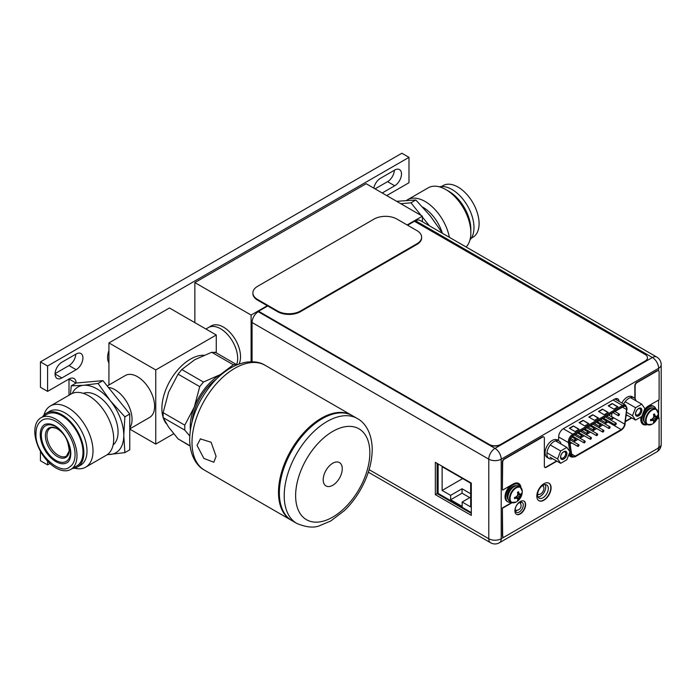 <?xml version="1.0" encoding="UTF-8"?>
<svg xmlns="http://www.w3.org/2000/svg" width="696" height="696" viewBox="0 0 696 696"><rect width="100%" height="100%" fill="white"/><g stroke="black" fill="none" stroke-linecap="round" stroke-linejoin="round"><path stroke-width="1.04" d="M173.696 433.747L155.747 444.1L129.769 429.101M216.265 334.993L155.747 369.941L108.933 342.91L169.45 307.971L216.265 334.993L216.265 352.872M155.747 369.941L155.747 444.1M108.933 342.91L108.933 384.984M129.769 428.893L149.588 417.452A24.221 13.981 -120 0 0 153.303 398.042A24.221 13.981 -120 0 0 137.477 376.693A24.221 13.981 -120 0 0 125.367 375.492L107.228 385.967M114.927 389.716A24.221 13.981 60 0 1 129.769 427.927A24.221 13.981 60 0 0 132.057 419.384A24.221 13.981 60 0 0 108.411 387.437A24.221 13.981 60 0 1 114.927 389.716M203.789 355.264A40.368 23.307 120 0 0 161.89 408.587A40.368 23.307 120 0 0 162.916 416.765M163.29 417.974A40.368 23.307 120 0 0 166.344 423.699M215.395 352.602L211.688 352.272L194.715 359.736L181.786 369.532L178.08 374.144L168.589 392.24L163.134 412.676L163.134 417.617L168.589 427.083L178.08 438.889L190.078 446.049M189.73 435.94L184.779 430.119L184.779 425.169L194.28 407.073L199.735 386.645L203.441 382.034L220.406 374.57L233.334 364.774L236.144 364.347L236.84 364.887M190.347 429.797A42.673 24.638 -60 0 1 190.234 426.831A42.673 24.638 -60 0 1 194.28 407.073A42.673 24.638 -60 0 1 220.406 374.57A42.673 24.638 -60 0 1 223.033 373.186M216.473 379.033A40.368 23.307 120 0 0 192.131 421.193M291.476 520.356A60.552 34.965 -60 0 1 291.041 520.112A60.552 34.965 -60 0 1 278.496 492.394A60.552 34.965 -60 0 1 304.935 431.45A60.552 34.965 -60 0 1 351.593 415.225A60.552 34.965 -60 0 1 352.019 415.477M200.352 438.88L211.123 442.264L216.091 456.367L213.837 462.231L203.876 458.438L197.029 445.353L200.465 438.819M279.357 492.89A60.552 34.965 120 0 0 291.894 520.608L296.748 523.409A60.552 34.965 -60 0 1 284.212 495.691A60.552 34.965 -60 0 1 284.212 495.439A60.552 34.965 -60 0 1 310.738 434.643A60.552 34.965 -60 0 1 357.309 418.522L352.454 415.721A60.552 34.965 120 0 0 305.788 431.946A60.552 34.965 120 0 0 279.357 492.89M342.267 468.756A13.476 7.786 120 0 0 339.474 462.588A13.476 7.786 120 0 0 329.086 466.198A13.476 7.786 120 0 0 323.205 479.77A13.476 7.786 120 0 0 325.998 485.938A13.476 7.786 120 0 0 336.385 482.328A13.476 7.786 120 0 0 342.267 468.756M236.605 364.669A24.221 13.981 -120 0 0 220.554 328.738A24.221 13.981 -120 0 0 208.443 327.538A24.221 13.981 60 0 1 227.105 334.028A24.221 13.981 60 0 1 237.675 358.405A24.221 13.981 60 0 1 236.605 364.669M194.863 322.639L194.863 282.585L366.139 183.701L422.376 216.169L407.134 224.965M251.099 361.755L251.099 315.053L194.863 282.585M238.998 364.043A24.221 13.981 -120 0 0 240.529 356.752A24.221 13.981 -120 0 0 229.958 332.375A24.221 13.981 -120 0 0 211.297 325.885L205.894 329.008M251.099 315.053L267.264 305.727M422.376 221.728L422.376 216.169M437.105 492.62L438.132 493.22M438.132 489.131L437.105 488.54M471.305 512.569L438.132 493.412L438.132 463.945M450.634 499.78L450.634 495.361L442.125 490.445L442.125 466.712L470.67 483.198L470.67 506.932L462.17 502.016L462.17 506.436L450.634 499.78L462.048 493.186L462.048 488.766L450.634 495.361M470.67 493.742L462.048 488.766M462.683 478.578L442.125 490.445M470.67 497.109L462.17 502.016M469.757 497.631L462.048 493.186M541.471 495.526L542.271 494.795M542.315 485.782A4.768 2.749 -60 0 1 543.533 486.582A4.768 2.749 -60 0 1 543.924 488.174A4.768 2.749 -60 0 1 538.982 494.465A4.768 2.749 -60 0 1 537.643 493.751M626.617 408.839A5.003 2.888 120 0 0 625.582 406.551A5.003 2.888 120 0 0 623.085 406.795L573.321 435.522A5.003 2.888 120 0 0 569.78 441.655A5.003 2.888 120 0 0 569.824 442.282L571.712 454.705A5.003 2.888 120 0 0 572.704 456.376A5.003 2.888 120 0 0 575.209 456.124L621.197 429.571A5.003 2.888 120 0 0 624.695 424.116L626.574 409.518A5.003 2.888 120 0 0 626.617 408.839M611.993 413.198L611.558 416.539A5.003 2.888 -60 0 1 611.532 416.73M610.94 418.627A5.003 2.888 -60 0 1 610.288 419.801M609.009 421.298A5.003 2.888 -60 0 1 608.069 421.993L604.85 423.847M570.076 443.926L571.799 442.934M573.739 441.812L578.019 439.341M579.959 438.219L584.248 435.748M586.18 434.626L590.469 432.155M592.409 431.033L596.69 428.562M598.63 427.44L602.91 424.969M604.198 418.522L604.032 419.505L604.311 418.592M604.467 419.201L604.241 419.766M604.981 419.183L604.493 418.853M603.067 419.027L603.545 419.305M575.079 431.546L579.072 429.241L573.365 425.943L569.372 428.249L575.079 431.546M613.898 409.126L617.9 406.821L612.193 403.523L608.191 405.838L613.898 409.126M584.788 425.943L588.781 423.629L583.074 420.34L579.072 422.646L584.788 425.943M604.198 414.738L608.191 412.423L602.484 409.126L598.49 411.44L604.198 414.738M594.488 420.34L598.49 418.026L592.774 414.738L588.781 417.043L594.488 420.34M578.794 429.406L573.365 425.943M573.365 426.274L569.659 428.414M617.613 406.986L612.193 403.523M612.193 403.854L608.478 406.003M588.494 423.794L583.074 420.34M583.074 420.671L579.359 422.811M607.904 412.589L602.484 409.126M602.484 409.457L598.769 411.606M598.203 418.192L592.774 414.738M592.774 415.06L589.068 417.209M605.102 419.253L604.606 418.914L605.102 419.253L604.554 420.219M604.572 419.871L604.693 419.366M604.589 419.262L604.154 419.566M616.299 423.603A0.966 0.557 -60 0 1 614.933 424.395A0.966 0.557 -60 0 1 616.299 423.603M603.85 430.789A0.966 0.557 -60 0 1 602.484 431.581A0.966 0.557 -60 0 1 603.85 430.789M591.409 437.975A0.966 0.557 -60 0 1 590.034 438.767A0.966 0.557 -60 0 1 591.409 437.975M578.959 445.162A0.966 0.557 -60 0 1 577.593 445.945A0.966 0.557 -60 0 1 578.959 445.162M613.185 418.018A0.966 0.557 -60 0 1 611.819 418.801A0.966 0.557 -60 0 1 613.185 418.018M600.744 425.195A0.966 0.557 -60 0 1 599.369 425.987A0.966 0.557 -60 0 1 600.744 425.195M588.294 432.381A0.966 0.557 -60 0 1 586.928 433.173A0.966 0.557 -60 0 1 588.294 432.381M575.853 439.567A0.966 0.557 -60 0 1 574.478 440.359A0.966 0.557 -60 0 1 575.853 439.567M582.073 435.974A0.966 0.557 -60 0 1 580.699 436.766A0.966 0.557 -60 0 1 582.073 435.974M594.523 428.788A0.966 0.557 -60 0 1 593.149 429.58A0.966 0.557 -60 0 1 594.523 428.788M606.964 421.602A0.966 0.557 -60 0 1 605.598 422.394A0.966 0.557 -60 0 1 606.964 421.602M619.414 414.425A0.966 0.557 -60 0 1 618.039 415.207A0.966 0.557 -60 0 1 619.414 414.425M585.188 441.569A0.966 0.557 -60 0 1 583.813 442.36A0.966 0.557 -60 0 1 585.188 441.569M597.629 434.382A0.966 0.557 -60 0 1 596.263 435.174A0.966 0.557 -60 0 1 597.629 434.382M610.079 427.196A0.966 0.557 -60 0 1 608.704 427.988A0.966 0.557 -60 0 1 610.079 427.196M651.099 419.392L651.595 420.166L650.551 420.775L650.551 419.523A11.997 6.925 180 0 0 651.978 419.14A11.789 9.292 144.9 0 0 653.344 417.783A11.789 9.292 95.1 0 0 653.831 415.921A11.997 6.925 60 0 0 653.448 414.503L654.536 413.876A11.997 6.925 -120 0 1 654.919 415.295A11.789 2.488 -141.2 0 1 655.78 416.373A11.789 2.488 -158.8 0 0 656.772 416.373A11.997 6.925 180 0 0 657.433 415.547L657.476 416.147A12.023 6.943 -0 0 0 658.259 413.685A12.023 6.943 -0 0 0 658.259 413.589A8.613 4.976 120 0 0 658.259 413.407L656.189 409.222L654.597 408.3A8.839 5.107 120 0 0 647.776 410.666A8.839 5.107 120 0 0 643.922 419.566A8.839 5.107 120 0 0 645.749 423.612L647.35 424.534A8.839 5.107 -60 0 1 645.523 420.488A8.839 5.107 -60 0 1 649.377 411.588A8.839 5.107 -60 0 1 656.189 409.222A8.839 5.107 -60 0 1 657.398 410.483M652.013 424.229L652.013 424.229A8.613 4.976 -60 0 1 646.079 420.619A8.613 4.976 120 0 1 652.091 410.118A8.613 4.976 120 0 1 658.259 413.407A12.023 12.023 0 0 1 652.013 424.229L647.35 424.534A8.839 5.107 -60 0 0 649.046 424.943M654.919 415.295L655.78 416.373M653.614 415.034L654.536 415.077L654.536 413.876M653.805 415.799L655.214 416.043M651.856 419.175L652.77 420.271L651.978 420.393A11.789 2.488 21.2 0 0 653.344 420.601A11.789 2.488 38.8 0 1 653.831 421.463A11.997 6.925 60 0 1 653.448 422.446L654.536 421.82A11.997 6.925 -120 0 0 654.919 420.836A11.789 9.292 -84.9 0 0 655.78 419.192A11.789 9.292 -35.1 0 0 656.772 417.626A11.997 6.925 0 0 0 657.433 416.8L655.214 418.861L654.536 421.82M652.1 419.035L654.518 421.854M652.474 418.688L654.919 420.836M653.344 417.783L655.78 419.192M653.692 416.582L656.772 417.626M653.805 416.077L657.433 416.8M657.476 416.147L657.45 416.774M650.551 420.775A11.997 6.925 0 0 0 651.978 420.393M653.344 420.601L652.77 420.271M642.93 424.369A11.058 6.386 -60 0 0 647.045 424.36A10.092 5.829 -60 0 1 643.983 424.038A10.092 5.829 -60 0 1 641.895 419.418A10.092 5.829 -60 0 1 646.297 409.257A10.092 5.829 -60 0 1 654.075 406.551A10.092 5.829 -60 0 1 655.884 409.039M654.075 406.551L653.222 406.055A10.092 5.829 120 0 0 644.157 410.309M641.251 416.8A10.092 5.829 120 0 0 641.042 418.922A10.092 5.829 120 0 0 643.13 423.542L643.983 424.038M407.595 225.226L414.442 221.276L645.096 354.447A8.074 4.663 180 0 1 647.454 357.744A8.074 4.663 180 0 1 645.096 361.033L500.65 444.431A8.074 4.663 180 0 1 489.227 444.431L258.573 311.26L489.227 444.692A8.074 4.663 0 0 0 500.65 444.692L645.096 361.302A8.074 4.663 0 0 0 647.454 358.005A8.074 4.663 0 0 0 647.454 357.875M258.573 311.26L267.716 305.988M368.332 472.175L490.593 542.767A8.804 5.081 -60 0 1 488.775 538.739L488.775 459.169A8.804 5.081 -60 0 1 494.995 448.389L652.396 357.509A8.804 5.081 -60 0 1 656.798 357.074L420.097 220.415A8.804 5.081 120 0 0 415.695 220.85L414.694 221.424M252.065 361.755L252.065 322.509A8.804 5.081 120 0 1 258.286 311.73L258.608 311.547M435.331 462.327L471.305 483.094L471.305 515.397L435.331 494.638L435.331 462.327M523.288 505.035A5.69 3.289 120 0 0 522.104 502.425A5.69 3.289 120 0 0 517.72 503.956A5.69 3.289 120 0 0 515.231 509.681A5.69 3.289 120 0 0 516.415 512.291A5.69 3.289 120 0 0 520.799 510.76A5.69 3.289 120 0 0 523.288 505.035M619.153 401.435A6.699 3.872 120 0 0 617.787 398.878A6.699 3.872 120 0 0 614.429 399.208L563.395 428.675A6.699 3.872 120 0 0 558.653 436.888L558.653 439.324L557.4 440.046M548.317 488.47A7.586 4.385 120 0 0 546.752 484.999A7.586 4.385 120 0 0 540.896 487.026A7.586 4.385 120 0 0 537.582 494.665A7.586 4.385 120 0 0 539.156 498.145A7.586 4.385 120 0 0 545.003 496.109A7.586 4.385 120 0 0 548.317 488.47M520.512 502.216A5.69 3.289 -60 0 1 520.712 503.547A5.69 3.289 -60 0 1 520.704 503.895M517.145 510.229A5.69 3.289 -60 0 1 515.432 511.012M616.247 398.582A6.699 3.872 -60 0 1 616.578 399.948M545.238 484.642A7.586 4.385 -60 0 1 545.751 486.991A7.586 4.385 -60 0 1 538.095 497.014M471.305 513.361L437.105 493.612L437.105 463.353M437.105 493.612L435.331 494.638M252.883 292.903L252.883 293.564A16.147 9.326 0 0 0 257.616 300.15L277.6 311.695A16.147 9.326 0 0 0 300.437 311.695L416.904 244.444A16.147 9.326 0 0 0 421.637 237.858L421.637 237.197A16.147 9.326 180 0 1 416.904 243.791L300.437 311.034A16.147 9.326 180 0 1 277.6 311.034L257.616 299.498A16.147 9.326 180 0 1 252.883 292.903A16.147 9.326 180 0 1 257.616 286.308L374.083 219.066A16.147 9.326 180 0 1 396.92 219.066L416.904 230.602A16.147 9.326 180 0 1 421.637 237.197M641.747 404.15L644.844 408.552L641.747 416.512L635.57 420.079L632.481 415.686L635.57 407.725L641.747 404.15L631.072 397.99M635.552 413.911A4.402 2.54 120 0 0 638.658 415.712A4.402 2.54 120 0 0 641.773 410.318A4.402 2.54 120 0 0 638.658 408.526A4.402 2.54 120 0 0 635.552 413.911M625.165 401.714L635.57 407.725M626.678 412.337L632.481 415.686M626.365 414.772L635.57 420.079M635.561 413.563A3.593 2.071 120 0 0 636.292 414.903A3.593 2.071 120 0 0 639.058 413.937A3.593 2.071 120 0 0 640.633 410.318A3.593 2.071 120 0 0 639.885 408.674A3.593 2.071 120 0 0 638.362 408.717M635.465 413.963A4.524 2.61 120 0 0 636.396 416.034A4.524 2.61 120 0 0 639.885 414.825A4.524 2.61 120 0 0 641.86 410.275A4.524 2.61 120 0 0 640.92 408.204A4.524 2.61 120 0 0 637.44 409.413A4.524 2.61 120 0 0 635.465 413.963M566.848 447.397L569.937 451.8L566.848 459.76L560.663 463.327L557.574 458.934L560.663 450.965L566.848 447.397L556.165 441.238M560.645 457.159A4.402 2.54 120 0 0 563.751 458.96A4.402 2.54 120 0 0 566.866 453.566A4.402 2.54 120 0 0 563.751 451.774A4.402 2.54 120 0 0 560.645 457.159M550.258 444.962L560.663 450.965M546.969 452.809L557.574 458.934M549.988 457.168L560.663 463.327M560.654 456.802A3.593 2.071 120 0 0 561.385 458.142A3.593 2.071 120 0 0 564.152 457.185A3.593 2.071 120 0 0 565.726 453.566A3.593 2.071 120 0 0 564.978 451.922A3.593 2.071 120 0 0 563.456 451.965M560.558 457.211A4.524 2.61 120 0 0 561.498 459.282A4.524 2.61 120 0 0 564.978 458.072A4.524 2.61 120 0 0 566.953 453.522A4.524 2.61 120 0 0 566.013 451.452A4.524 2.61 120 0 0 562.533 452.661A4.524 2.61 120 0 0 560.558 457.211M559.097 441.02L557.27 439.968A10.092 5.829 120 0 0 549.492 442.673A10.092 5.829 120 0 0 545.081 452.826A10.092 5.829 120 0 0 547.178 457.446L549.005 458.499A10.092 5.829 -60 0 1 546.908 453.879A10.092 5.829 -60 0 1 551.319 443.726A10.092 5.829 -60 0 1 559.097 441.02A10.092 5.829 -60 0 1 561.037 444.048M552.589 458.673A10.092 5.829 -60 0 1 549.005 458.499M623.659 404.037A10.092 5.829 -60 0 1 634.004 397.773L632.177 396.72A10.092 5.829 120 0 0 621.832 402.984M627.496 415.425A10.092 5.829 -60 0 1 626.243 415.703M634.004 397.773A10.092 5.829 -60 0 1 635.944 400.8M658.425 370.707A2.584 1.488 120 0 0 658.294 370.611A2.584 1.488 120 0 0 656.998 370.742L636.675 382.469A2.584 1.488 120 0 0 634.848 385.636L634.848 398.46M631.524 417.748L625.539 421.202M556.609 460.987L545.89 467.164A2.584 1.488 -60 0 1 544.75 467.364M543.672 436.94A2.584 1.488 120 0 0 543.533 436.844A2.584 1.488 120 0 0 542.245 436.966L504.104 458.977A2.419 1.401 120 0 0 502.39 461.944L502.39 489.897L502.677 462.109A2.419 1.401 -60 0 1 504.391 459.142L542.532 437.131A2.584 1.488 -60 0 1 543.82 437.01A2.584 1.488 -60 0 1 544.359 438.193L544.35 466.277A2.584 1.488 120 0 0 544.89 467.46A2.584 1.488 120 0 0 546.177 467.329L556.887 461.152M518.563 483.372A11.058 6.386 -60 0 1 520.669 487.4M511.725 502.573L502.39 507.967L502.382 535.789A2.419 1.401 120 0 0 502.886 536.894A2.419 1.401 120 0 0 503.034 536.964M657.198 418.618L659.103 417.844L659.103 445.666A2.419 1.401 -60 0 1 657.389 448.633L504.382 536.947A2.419 1.401 -60 0 1 503.173 537.06A2.419 1.401 -60 0 1 502.669 535.955L502.39 507.967M548.848 483.137A10.092 5.829 -60 0 1 550.797 487.67A10.092 5.829 -60 0 1 546.49 497.727A10.092 5.829 -60 0 1 538.765 500.607M523.905 501.085A7.586 4.385 -60 0 1 525.341 504.478A7.586 4.385 -60 0 1 522.113 512.012A7.586 4.385 -60 0 1 516.319 514.222M635.135 398.825L635.135 385.801A2.584 1.488 -60 0 1 636.962 382.635L657.285 370.907A2.584 1.488 -60 0 1 658.581 370.777A2.584 1.488 -60 0 1 659.112 371.96L659.112 399.782L648.602 405.846A11.058 6.386 120 0 0 644.4 409.692M641.042 416.921A11.058 6.386 120 0 0 640.781 419.392A11.058 6.386 120 0 0 643.069 424.456A11.058 6.386 120 0 0 647.332 424.525M656.989 419.07L659.103 417.844M512.073 502.703L502.669 508.132M520.965 487.678A11.058 6.386 120 0 0 518.711 483.459A11.058 6.386 120 0 0 513.178 483.998L502.677 490.062M631.811 417.913L625.495 421.558M536.816 496.074A10.092 5.829 120 0 0 538.904 500.694A10.092 5.829 120 0 0 546.682 497.997A10.092 5.829 120 0 0 551.084 487.835A10.092 5.829 120 0 0 548.996 483.215A10.092 5.829 120 0 0 541.218 485.921A10.092 5.829 120 0 0 536.816 496.074M514.892 510.838A7.586 4.385 120 0 0 516.458 514.309A7.586 4.385 120 0 0 522.313 512.282A7.586 4.385 120 0 0 525.619 504.643A7.586 4.385 120 0 0 524.053 501.163A7.586 4.385 120 0 0 518.198 503.199A7.586 4.385 120 0 0 514.892 510.838M515.101 497.248L515.606 498.023L514.562 498.632L514.562 497.379A11.997 6.925 180 0 0 515.988 496.996A11.789 9.292 144.9 0 0 517.346 495.639A11.789 9.292 95.1 0 0 517.841 493.777A11.997 6.925 60 0 0 517.459 492.359L518.537 491.733A11.997 6.925 -120 0 1 518.92 493.151A11.789 2.488 -141.2 0 1 519.79 494.23A11.789 2.488 -158.8 0 0 520.782 494.23A11.997 6.925 180 0 0 521.443 493.403L521.478 494.003A12.023 6.943 -0 0 0 522.27 491.541A12.023 6.943 -0 0 0 522.261 491.446A8.613 4.976 120 0 0 522.261 491.263L520.199 487.078L518.598 486.156A8.839 5.107 120 0 0 511.786 488.522A8.839 5.107 120 0 0 507.923 497.423A8.839 5.107 120 0 0 509.759 501.468L511.36 502.39A8.839 5.107 -60 0 1 509.524 498.345A8.839 5.107 -60 0 1 513.387 489.445A8.839 5.107 -60 0 1 520.199 487.078A8.839 5.107 -60 0 1 521.408 488.34M516.014 502.086L516.014 502.086A8.613 4.976 -60 0 1 510.081 498.475A8.613 4.976 120 0 1 516.093 487.974A8.613 4.976 120 0 1 522.261 491.263A12.023 12.023 0 0 1 516.014 502.086L511.36 502.39A8.839 5.107 -60 0 0 513.056 502.799M518.92 493.151L519.79 494.23M517.615 492.89L518.537 492.933L518.537 491.733M517.815 493.664L519.225 493.899M515.867 497.031L516.78 498.136L515.988 498.249A11.789 2.488 21.2 0 0 517.346 498.458A11.789 2.488 38.8 0 1 517.841 499.319A11.997 6.925 60 0 1 517.459 500.302L518.537 499.676A11.997 6.925 -120 0 0 518.92 498.693A11.789 9.292 -84.9 0 0 519.79 497.048A11.789 9.292 -35.1 0 0 520.782 495.482A11.997 6.925 0 0 0 521.443 494.656L519.225 496.718L518.537 499.676M516.101 496.892L518.529 499.711M516.484 496.544L518.92 498.693M517.346 495.639L519.79 497.048M517.693 494.438L520.782 495.482M517.807 493.934L521.443 494.656M521.478 494.003L521.461 494.63M514.562 498.632A11.997 6.925 0 0 0 515.988 498.249M517.346 498.458L516.78 498.136M511.047 502.216A10.092 5.829 -60 0 1 507.993 501.894A10.092 5.829 -60 0 1 505.896 497.275A10.092 5.829 -60 0 1 510.307 487.113A10.092 5.829 -60 0 1 518.085 484.407A10.092 5.829 -60 0 1 519.895 486.895M518.085 484.407L517.224 483.911A10.092 5.829 120 0 0 513.674 483.737M510.76 485.399A10.092 5.829 120 0 0 505.044 496.779A10.092 5.829 120 0 0 507.132 501.398L507.993 501.894M400.8 203.71L410.953 202.806L421.115 215.438M422.376 217.013L429.449 225.817M396.616 201.301L415.834 199.987L430.363 216.038L442.682 233.456M410.953 202.806L415.834 199.987M442.125 232.507A29.876 17.252 -120 0 0 422.698 207.13M449.39 237.327A35.322 20.393 -120 0 0 431.825 206.416A35.322 20.393 -120 0 0 407.508 199.787A35.322 20.393 -120 0 0 406.708 200.291M466.129 246.993A35.322 20.393 60 0 0 470.844 232.847A35.322 20.393 -120 0 0 445.866 189.582A35.322 20.393 -120 0 0 428.205 187.833L407.508 199.787M470.844 232.847L470.844 229.384A31.085 17.948 -120 0 0 448.868 191.313L445.866 189.582M469.983 239.868A31.085 17.948 60 0 0 473.985 227.575A31.085 17.948 -120 0 0 462.135 198.203A31.085 17.948 -120 0 0 439.359 186.824M471.288 238.197L472.915 237.258A29.832 17.226 60 0 0 479.092 223.599A29.832 17.226 -120 0 0 466.068 193.575A29.832 17.226 -120 0 0 443.082 185.588L441.455 186.528M107.193 454.705L124.889 452.618L129.769 449.799L129.769 414.016L102.938 380.634L76.108 383.035L71.227 385.854L70.461 394.38M124.889 452.618L123.775 435.365L124.889 416.834L110.359 400.792A37.949 21.907 -120 0 0 83.529 385.297L71.227 385.854M107.532 454.462A37.949 21.907 -120 0 0 110.359 454.453A37.949 21.907 -120 0 0 123.775 435.365A37.949 21.907 -120 0 0 110.359 400.792L98.058 383.452L83.529 385.297A37.949 21.907 -120 0 0 72.288 393.414M83.355 393.353A29.876 17.252 60 0 1 105.87 402.914A29.876 17.252 60 0 1 118.068 432.068A29.876 17.252 60 0 1 113.117 444.901M102.938 380.634L98.058 383.452M129.769 414.016L124.889 416.834M106.384 455.21A35.322 20.393 -120 0 0 113.7 439.046A35.322 20.393 60 0 0 98.284 403.497A35.322 20.393 60 0 0 71.062 394.032L50.364 405.977A35.322 20.393 60 0 1 77.587 415.442A35.322 20.393 60 0 1 93.003 450.991A35.322 20.393 -120 0 1 85.686 467.164L106.384 455.21M43.918 415.129A35.322 20.393 60 0 1 50.364 405.977M74.542 468.173A35.322 20.393 -120 0 0 85.686 467.164M80.571 465.224A31.085 17.948 -120 0 0 87.009 450.991A31.085 17.948 60 0 0 73.445 419.705A31.085 17.948 60 0 0 49.486 411.38L46.345 413.198A31.085 17.948 60 0 1 70.305 421.524A31.085 17.948 60 0 1 83.868 452.809A31.085 17.948 -120 0 1 77.43 467.033L80.571 465.224M42.604 416.8A31.085 17.948 60 0 1 46.345 413.198M72.445 468.469A31.085 17.948 -120 0 0 77.43 467.033M46.971 414.277A29.832 17.226 60 0 1 69.965 422.272A29.832 17.226 60 0 1 82.989 452.296A29.832 17.226 -120 0 1 76.804 465.955L70.809 469.408A29.832 17.226 -120 0 0 76.995 455.758A29.832 17.226 60 0 0 63.971 425.735A29.832 17.226 60 0 0 40.977 417.739L46.971 414.277M70.809 469.408A29.832 17.226 -120 0 1 47.824 461.422A29.832 17.226 -120 0 1 34.8 431.398A29.832 17.226 60 0 1 40.977 417.739M42.334 420.079A27.127 15.66 60 0 1 63.24 427.353A27.127 15.66 60 0 1 75.081 454.653A27.127 15.66 60 0 1 69.461 467.068C60.648 475.725 34.548 453.453 35.983 433.521C35.992 427.257 38.106 422.776 42.334 420.079M40.255 434.548A22.124 12.772 60 0 1 44.831 424.412C57.35 420.184 70.966 440.742 70.809 453.627C70.627 458.438 69.339 461.474 66.955 462.736A22.124 12.772 60 0 1 49.912 456.811A22.124 12.772 60 0 1 40.255 434.548M69.835 446.762A20.593 11.884 60 0 1 55.898 460.387A20.593 11.884 60 0 1 41.334 435.174A20.593 11.884 60 0 1 55.898 426.761A20.593 11.884 60 0 1 60.108 429.91M386.767 195.611A10.092 5.829 -60 0 1 387.576 195.097L408.978 182.735L408.978 157.357L401.844 153.233L40.446 361.885L40.446 387.263L47.589 391.387L69 379.024A10.092 5.829 -60 0 1 74.046 378.528A10.092 5.829 -60 0 1 76.134 383.035M69 395.224L69 379.024L76.021 383.078M40.446 451.252L40.446 460.769L47.589 464.893L49.955 463.519M394.354 170.276A9.605 5.551 -60 0 1 387.576 181.647L375.074 188.86M75.777 354.212A9.605 5.551 -60 0 1 69 365.574L55.071 373.613M47.589 461.17L47.589 464.893M408.978 157.357L47.589 366L47.589 391.387M108.933 350.549A16.147 9.326 120 0 0 107.593 357.535A16.147 9.326 120 0 0 108.933 362.964M373.83 188.146A9.605 5.551 -60 0 1 380.434 178.315L394.71 170.076A9.605 5.551 -60 0 1 399.513 169.598A9.605 5.551 -60 0 1 400.983 177.297A9.605 5.551 -60 0 1 394.71 185.771L382.208 192.983M76.134 354.003A9.605 5.551 -60 0 1 80.936 353.533A9.605 5.551 -60 0 1 82.406 361.233A9.605 5.551 -60 0 1 76.134 369.698L61.857 377.937A9.605 5.551 -60 0 1 57.055 378.415A9.605 5.551 -60 0 1 55.584 370.716A9.605 5.551 -60 0 1 61.857 362.242L76.134 354.003M108.097 353.359A8.074 4.663 120 0 0 108.933 354.412M40.446 361.885L47.589 366M163.134 412.676L184.779 425.169M184.779 430.119L163.134 417.617M178.08 438.889L190.051 445.797M199.735 386.645L178.08 374.144M181.786 369.532L203.441 382.034M233.334 364.774L211.688 352.272M192 442.456A60.552 34.965 120 0 0 204.546 470.174C197.264 466.433 189.834 456.332 189.643 439.159C190.295 419.331 197.847 400.783 212.289 383.513C222.676 371.62 233.943 364.513 246.08 362.19C254.04 361.172 260.382 362.207 265.098 365.287A60.552 34.965 120 0 0 218.501 381.443A60.552 34.965 120 0 0 192.009 442.291A60.552 34.965 120 0 0 192 442.456M369.846 453.053A52.478 30.302 120 0 0 369.846 452.835A52.478 30.302 -60 0 0 332.827 431.363A52.478 30.302 -60 0 0 295.626 495.474A52.478 30.302 120 0 0 295.626 495.691A52.478 30.302 -60 0 0 332.644 517.163A52.478 30.302 -60 0 0 369.846 453.053M626.574 409.518L622.476 407.151M611.558 416.539L624.695 424.116M626.861 409.405L624.973 424.012A5.411 3.123 -60 0 1 621.197 429.902L575.209 456.454A5.411 3.123 -60 0 1 571.425 454.923L569.545 442.499A5.411 3.123 -60 0 1 569.493 441.821A5.411 3.123 -60 0 1 573.321 435.2L623.085 406.464A5.411 3.123 -60 0 1 626.905 408.674A5.411 3.123 -60 0 1 626.861 409.405L625.043 423.507M624.973 424.012L625.208 423.786C624.695 426.622 623.303 428.78 621.032 430.276A0.809 0.47 -120 0 0 621.197 429.902M620.623 430.232A0.809 0.47 -120 0 0 621.032 430.276L575.035 456.828A0.809 0.47 60 0 0 575.209 456.454M575.035 456.828L571.529 457.098A6.221 3.593 -60 0 1 570.294 455.019A0.809 0.531 -8.6 0 0 571.425 454.923M569.545 442.499A0.809 0.531 171.4 0 1 568.414 442.595L558.653 436.966M568.98 454.262L570.294 455.019L569.841 452.035M569.772 451.565L568.414 442.595A6.221 3.593 -60 0 1 568.354 441.821A6.221 3.593 -60 0 1 572.747 434.208A0.809 0.47 60 0 1 573.321 435.2M563.282 428.745L572.747 434.208L622.511 405.481L613.045 400.009M623.085 406.464A0.809 0.47 -120 0 0 622.511 405.481A6.221 3.593 -60 0 1 625.617 405.168L614.881 398.973M571.607 454.053L575.209 456.124M621.197 429.571L608.069 421.993M647.323 411.171A7.552 4.359 120 0 0 644.609 415.886M652.448 407.917A8.195 4.733 120 0 0 646.401 410.849A8.195 4.733 120 0 0 643.235 418.644A8.195 4.733 120 0 0 644.348 421.941M369.115 469.652L488.775 538.739A8.804 5.081 0 0 0 501.216 538.739A8.804 5.081 60 0 1 499.397 542.767L656.798 451.887A8.804 5.081 -120 0 0 658.625 447.859L658.625 447.319M657.816 448.328L658.625 447.859A8.804 5.081 0 0 0 661.2 444.265L661.2 364.695A8.804 5.081 180 0 1 658.625 368.288L501.216 459.169A8.804 5.081 180 0 1 488.775 459.169L252.065 322.509M258.286 311.73L494.995 448.389A8.804 5.081 60 0 1 501.216 459.169L501.216 538.739L504.078 537.086M658.625 370.803L658.625 368.288A8.804 5.081 -120 0 0 652.396 357.509L415.695 220.85M658.625 417.8L658.625 400.061M416.904 244.444L416.904 243.791M300.437 311.034L300.437 311.695M277.6 311.695L277.6 311.034M257.616 299.498L257.616 300.15M511.334 489.027A7.552 4.359 120 0 0 508.611 493.742M516.449 485.773A8.195 4.733 120 0 0 510.412 488.705A8.195 4.733 120 0 0 507.245 496.5A8.195 4.733 120 0 0 508.358 499.798M57.377 428.875A16.956 9.787 -120 0 0 45.388 435.8A16.956 9.787 -120 0 0 57.377 456.567A16.956 9.787 60 0 0 69.365 449.642A16.956 9.787 60 0 0 57.377 428.875M50.295 428.162A16.147 9.326 -120 0 0 46.945 435.557A16.147 9.326 -120 0 0 54.001 451.808A16.147 9.326 -120 0 0 66.442 456.132L69.226 450.947C68.191 439.881 64.302 432.581 57.559 429.04C57.707 428.397 50.503 426.709 50.295 428.162M387.576 181.647L394.71 185.771M69 365.574L76.134 369.698M55.062 374.013L61.857 377.937M236.144 364.347L214.934 352.098M291.041 520.112L204.546 470.174M351.593 415.225L265.098 365.287M296.748 523.409C306.327 527.377 313.983 528.125 319.734 525.645L330.87 520.921L344.52 510.507C350.497 504.704 355.708 497.979 360.154 490.349C367.993 476.647 372.021 463.049 372.212 449.538C372.021 432.364 364.591 422.263 357.309 418.522M515.249 510.064A4.524 4.524 0 0 0 519.703 502.477M543.533 486.582L542.828 485.443M538.982 494.465L537.59 494.421M571.529 457.098L568.545 455.375M625.617 405.168L627.087 409.178M615.133 424.838L603.484 418.113M616.099 423.159L605.424 416.991M602.684 432.025L591.034 425.3M603.649 430.345L592.975 424.177M590.234 439.211L578.593 432.486M591.208 437.532L580.534 431.363M577.793 446.388L569.78 441.769M578.759 444.718L570.12 439.724M612.019 419.244L606.764 416.217M612.985 417.574L608.704 415.094M599.569 426.43L594.323 423.403M600.544 424.751L596.263 422.281M587.128 433.617L581.873 430.589M588.094 431.938L583.813 429.467M574.678 440.803L570.65 438.48M575.653 439.124L571.738 436.87M580.908 437.21L575.653 434.182M581.873 435.531L577.593 433.06M593.349 430.024L588.094 426.996M594.314 428.345L590.034 425.874M605.798 422.837L600.544 419.81M606.764 421.167L602.484 418.688M618.239 415.651L612.993 412.624M619.214 413.981L614.925 411.501M584.014 442.804L572.469 436.14M584.988 441.125L574.304 434.957M596.463 435.618L584.814 428.893M597.429 433.939L586.754 427.77M608.904 428.431L597.264 421.706M609.879 426.752L599.195 420.584M656.798 451.887A8.804 8.804 0 0 0 661.2 444.265M490.593 542.767A8.804 8.804 0 0 0 499.397 542.767M661.2 364.695A8.804 8.804 0 0 0 656.798 357.074"/></g></svg>
